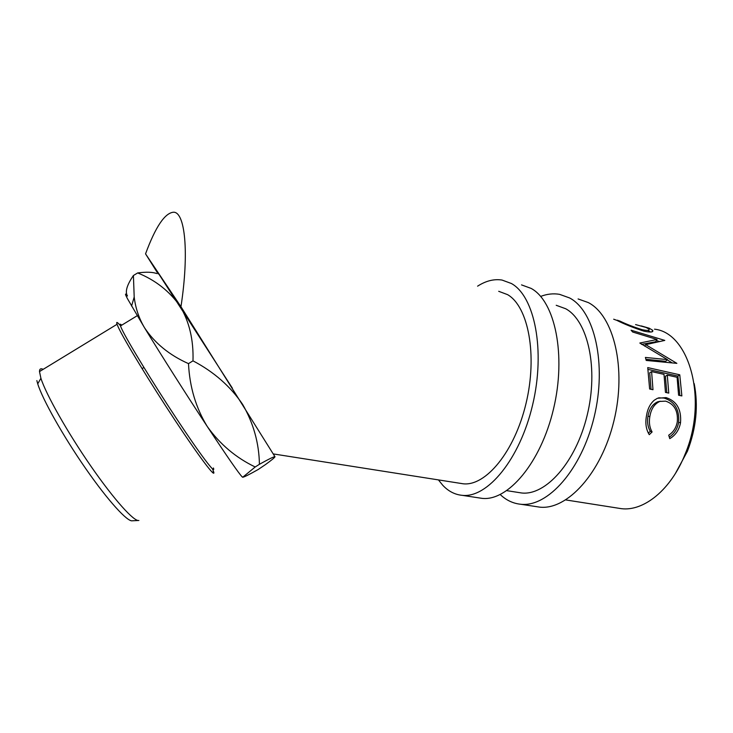 <?xml version="1.0" encoding="UTF-8"?>
<svg xmlns="http://www.w3.org/2000/svg" width="733" height="733" viewBox="0 0 733 733"><rect width="100%" height="100%" fill="white"/><g stroke="black" fill="none" stroke-linecap="round" stroke-linejoin="round"><path stroke-width="1.1" d="M540.652 296.416C547.056 293.97 553.351 293.282 559.545 294.336L569.578 297.937C594.573 310.929 607.034 364.09 594.142 417.04C581.471 470.064 547.588 507.401 520.76 504.258C513.091 503.489 506.246 500.263 500.227 494.555M578.09 298.945L588.324 302.582C613.842 315.657 626.779 368.479 613.915 420.934C601.289 473.463 566.985 510.36 539.625 507.126L535.621 506.521M556.21 305.285L565.72 308.758C587.985 320.843 598.714 368.497 587.115 415.51C575.726 462.587 545.572 495.856 521.539 492.97L518.029 492.42M477.604 286.163C485.869 280.84 494.005 278.797 502.023 280.052L511.387 283.506C534.678 296.233 545.609 350.438 532.607 404.937C519.825 459.499 487.335 498.22 462.239 495.343C454.863 494.638 448.349 491.266 442.714 485.228L438.444 479.904M521.52 284.89L531.113 288.399C555 301.217 566.462 355.074 553.497 409.041C540.752 463.082 507.777 501.335 482.076 498.367L478.328 497.789M498.715 291.303L507.593 294.648C528.319 306.522 537.692 355.111 526.019 403.48C514.539 451.913 485.64 486.419 463.155 483.789L459.875 483.267M255.203 466.985C235.916 457.731 219.946 444.244 207.292 426.533C195.922 407.997 189.655 387.024 188.491 363.632C169.415 355.139 154.755 343.163 144.511 327.733L127.624 298.972C124.83 293.676 124.784 292.687 127.487 296.004C124.885 291.89 126.864 285.055 133.415 275.507L137.676 272.933C155.222 280.006 169.323 291.038 179.979 306.018C189.306 321.64 193.649 339.92 192.99 360.847C213.954 371.897 230.492 386.41 242.614 404.378C253.444 423.115 259.051 443.089 259.418 464.301C269.112 458.913 274.307 456.393 275.003 456.732C274.793 457.511 271.631 460.113 265.52 464.548L258.382 469.386C249.477 474.434 244.245 477.064 242.696 477.265L255.203 466.985L259.418 464.301M43.183 369.331C40.727 368.168 39.5 368.919 39.49 371.585L40.911 378.274C45.968 394.308 67.601 432.58 90.892 466.17C114.192 499.833 134.185 521.905 138.885 520.476M121.705 325.195C120.12 323.629 119.708 323.885 120.45 325.956L121.669 328.778C127.359 340.992 152.748 382.663 176.671 418.845C200.65 455.129 216.189 475.561 213.422 467.993M212.46 468.9L213.569 471.594C216.382 479.464 200.21 458.354 175.269 420.65C150.366 383.047 124.042 339.745 118.26 327.147L117.042 324.279C116.052 321.375 117.234 321.906 120.597 325.873M138.491 314.943L138.006 313.761M694.197 383.625C698.494 405.661 696.249 428.173 687.453 451.18L675.414 473.481M669.76 438.646L668.707 435.2C673.361 432.177 676.229 427.706 677.292 421.787C678.19 410.911 674.314 404.03 665.656 401.143L659.819 401.427C654.432 403.901 651.115 408.922 649.85 416.5C648.824 422.382 649.575 427.531 652.095 431.957L649.264 434.678C646.048 429.428 645.122 423.152 646.479 415.849C647.496 409.087 650.07 403.892 654.221 400.245L657.437 398.276L666.022 397.598C676.715 401.052 681.543 409.408 680.526 422.675C679.189 429.904 675.597 435.228 669.76 438.646M679.766 374.801L681.864 395.921L678.602 395.224L677.09 377.284L667.296 375.104L668.762 393.108L665.454 392.393L664.006 374.371L651.6 371.594L652.984 389.718L649.63 388.994L647.734 367.599L679.766 374.801L677.869 376.075L679.876 395.49M639.827 343.035L667.461 359.628L645.397 357.438L646.204 360.444L676.861 363.357L645.709 344.647L664.785 340.405L631.076 330.198L632.671 332.012L657.052 339.498L639.827 343.035M641.247 325.919L649.154 328.192L652.636 330.244C653.68 332.232 650.803 332.544 643.986 331.179C633.495 327.788 624.452 324.188 616.856 320.376L613.686 319.203M158.126 273.876L145.546 253.856C155.506 226.882 164.824 213.001 173.51 212.213C185.037 211.773 189.306 252.335 180.959 306.724L275.003 456.787M654.496 329.181C689.286 332.681 708.234 399.54 685.172 453.993C671.144 489.699 643.831 511.542 621.337 508.665L617.479 508.061M242.696 477.265L242.174 476.881C238.756 473.362 227.129 456.586 207.292 426.533C186.778 395.371 160.811 354.506 144.511 327.733C138.922 318.278 135.486 308.025 134.194 296.957L133.415 275.507M188.491 363.632L192.99 360.847M156.706 273.537C152.501 272.016 146.16 271.815 137.676 272.933M145.546 253.856L180.959 306.724M158.859 274.05L232.416 388.224M660.369 401.244L657.758 401.785C652.452 404.185 649.191 409.023 647.981 416.289C646.992 421.979 647.77 426.982 650.318 431.288L648.348 433.148M649.85 416.5L647.981 416.289M652.095 431.957L650.318 431.288M658.665 397.817L664.061 398.074C674.726 401.473 679.583 409.6 678.611 422.455C677.466 428.832 674.36 433.716 669.302 437.125M666.022 397.598L664.061 398.074M680.526 422.675L678.611 422.455M667.296 375.104L665.399 376.295L666.792 392.677M651.6 371.594L649.722 372.804L651.032 389.296M648.045 369.405L677.869 376.075M641.512 344.363L655.641 341.78L657.052 339.498M645.901 359.289L665.692 361.323L667.461 359.628M644.591 346.077L645.709 344.647M667.222 359.857L672.234 362.908M656.392 340.57L659.709 341.578M648.192 330.775L650.748 332.049M619.816 321.659L619.99 321.118C626.193 324.133 633.614 326.991 642.245 329.713C647.752 330.83 649.96 330.61 648.879 329.062L646.13 327.477L635.575 324.582M617.314 320.193L619.99 321.118M641.833 330.61L642.245 329.713M138.198 520.503L132.389 520.787C127.634 522.18 108.172 500.923 85.706 468.579C63.258 436.3 42.532 399.448 37.731 383.845L36.842 380.583M520.76 504.258L539.625 507.126M462.239 495.343L482.076 498.367M120.45 325.956L137.245 315.703M39.49 371.585L117.042 324.279M273.446 453.947L463.155 483.789M506.842 490.661L521.539 492.97M565.784 499.933L621.337 508.665M657.758 401.785L659.819 401.427M652.636 330.244L651.976 331.829M212.332 472.373L213.569 471.594M142.065 368.626L143.925 367.48M37.731 383.845L40.911 378.274M131.583 306.055L134.203 296.957M242.174 476.881L242.66 476.981"/></g></svg>

